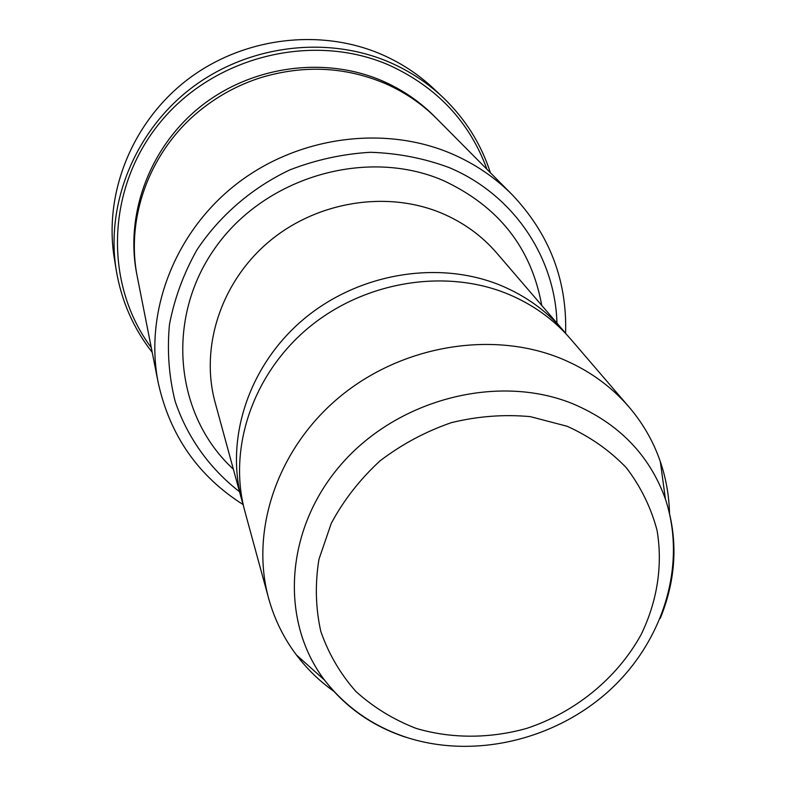 <?xml version="1.0" encoding="UTF-8"?>
<svg xmlns="http://www.w3.org/2000/svg" width="786" height="786" viewBox="0 0 786 786"><rect width="100%" height="100%" fill="white"/><g stroke="black" fill="none" stroke-linecap="round" stroke-linejoin="round"><path stroke-width="1.18" d="M243.493 505.889L241.823 500.181C224.825 438.431 248.985 365.028 303.838 319.047C358.681 273.086 438.539 259.842 500.554 285.338C525.245 295.595 545.956 310.411 562.688 329.786L566.48 334.374M152.219 352.364C133.453 328.381 121.476 301.087 116.289 270.492L114.284 258.152C103.683 193.258 132.087 122.007 187.608 79.543C243.179 37.158 320.855 27.726 382.409 54.784C401.577 63.253 418.643 74.523 433.597 88.582L442.695 97.15C465.145 118.588 481.042 143.789 490.405 172.763M116.289 270.492C105.471 204.311 134.534 131.527 191.332 88.12C248.18 44.782 327.605 35.105 390.455 62.684C410.027 71.329 427.446 82.815 442.695 97.15M151.285 347.648C103.742 284.178 105.864 187.795 160.649 121.81C215.079 55.6 314.066 31.833 389.846 65.484C437.291 87.462 469.684 122.085 487.015 169.354M385.002 83.444C345.054 66.643 303.563 64.737 260.549 77.716C239.239 84.544 219.785 94.87 202.189 108.704C150.332 149.065 124.984 217.408 137.481 277.704L158.183 382.576C144.241 312.455 174.227 233.01 235.584 184.749C296.951 136.528 383.755 124.62 451.675 153.761C474.764 163.734 494.905 177.351 512.089 194.623L436.8 118.745C421.974 103.85 404.702 92.08 385.002 83.444M562.688 329.786L496.703 252.984C481.73 235.643 463.327 222.359 441.477 213.114C386.624 190.143 316.65 201.442 268.773 241.823C220.895 282.223 199.949 347.235 215.138 402.511L241.823 500.181M334.168 691.562C319.627 681.226 307.021 668.994 296.332 654.876C283.608 637.937 274.373 619.103 268.635 598.372C249.909 530.422 277.37 448.757 339.326 397.195C401.233 345.634 491.063 330.317 560.143 358.18C587.643 369.391 610.604 385.661 629.016 407.001C642.977 423.359 653.412 441.555 660.319 461.588C666.027 478.34 669.092 495.642 669.515 513.474M629.016 407.001L570.469 338.845C553.531 319.234 532.554 304.241 507.53 293.866C444.68 268.085 363.653 281.575 307.994 328.194C252.306 374.824 227.763 449.209 244.967 511.696L268.635 598.372M233.344 469.163C174.993 415.627 164.805 318.89 215.04 248.101C264.705 176.997 366.315 147.336 443.009 180.407C498.442 206.138 531.346 247.796 541.731 305.39M239.504 491.712C209.656 468.574 187.294 437.409 175.111 401.214C168.911 376.366 167.025 350.861 169.442 324.687C174.384 298.631 183.541 273.705 196.913 249.899C219.707 215.61 251.933 187.815 289.926 169.855C316.051 159.755 342.902 153.899 370.461 152.287C397.854 153.191 424.057 158.271 449.042 167.526C513.337 194.407 555.181 257.169 556.96 323.125M567.227 426.297L530.344 416.649C504.199 414.202 477.898 416.197 451.429 422.632C425.54 431.563 401.705 444.336 379.933 460.94C359.929 479.391 343.718 500.171 331.299 523.28L318.949 559.298C314.95 583.988 315.579 608.02 320.806 631.384C328.587 653.814 340.289 673.848 355.911 691.474C373.438 707.321 393.501 719.622 416.108 728.386C451.203 738.781 489.462 738.742 526.404 728.484C575.077 712.48 617 678.318 641.042 634.754C657.302 601.378 662.981 565.075 657.017 530.216C650.965 507.451 640.737 486.632 626.324 467.739C609.73 450.457 590.031 436.643 567.227 426.297M405.271 737.081C372.063 725.979 345.142 706.978 324.52 680.087C279.394 620.704 284.778 528.585 341.566 463.956C398.021 399.131 497.41 373.546 571.903 403.395C618.287 422.848 649.462 454.74 665.418 499.051C678.308 538.489 676.589 578.27 660.24 618.415M137.137 275.925C124.473 215.629 149.035 147.758 200.322 106.729C251.638 65.759 324.834 55.845 382.753 81.076C402.923 89.928 420.51 102.052 435.523 117.468M565.606 333.293C567.168 280.071 549.326 233.845 512.089 194.623M660.319 461.588L665.418 499.051C687.308 565.478 662.952 641.69 609.14 690.756C555.073 739.773 475.108 759.011 407.747 737.779C373.9 726.893 346.154 707.665 324.52 680.087L296.332 654.876M158.183 382.576C169.815 435.385 198.121 476.051 243.09 504.563"/></g></svg>
